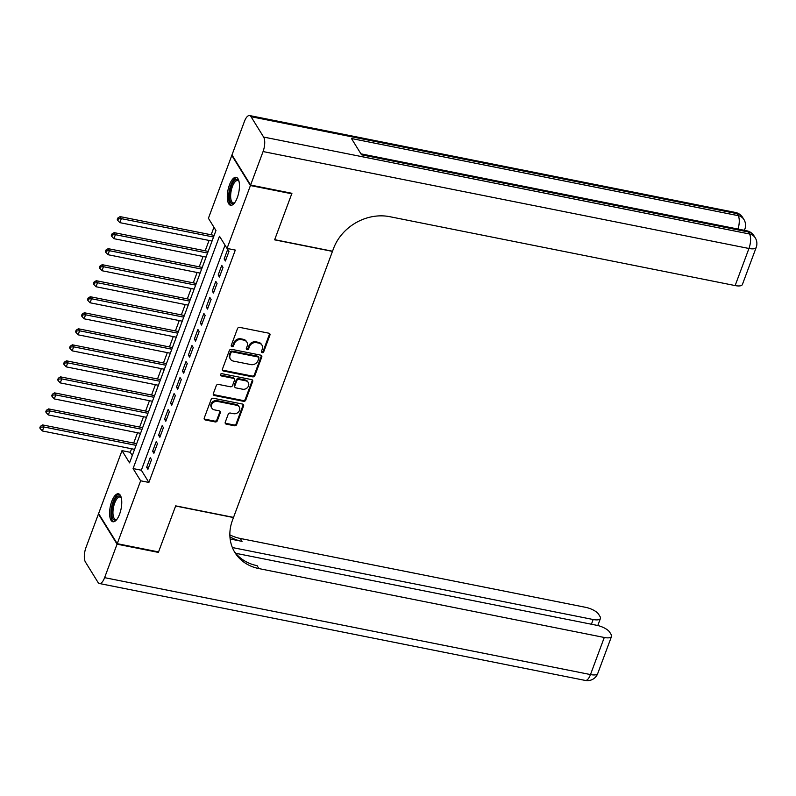 <?xml version="1.0" encoding="UTF-8"?>
<svg xmlns="http://www.w3.org/2000/svg" width="796" height="796" viewBox="0 0 796 796"><rect width="100%" height="100%" fill="white"/><g stroke="black" fill="none" stroke-linecap="round" stroke-linejoin="round"><path stroke-width="1.19" d="M262.173 352.698A1.254 1.065 148.3 0 0 263.715 351.822L269.934 335.106A1.791 1.532 148.3 0 0 268.889 333.206L239.696 327.385A1.791 1.532 148.3 0 0 237.487 328.639L231.268 345.345A1.254 1.065 148.3 0 0 233.546 345.802L234.342 343.633A5.741 4.885 148.3 0 1 241.407 339.643L243.845 340.121A5.741 4.885 148.3 0 1 246.85 342.141A5.741 4.885 148.3 0 1 247.158 346.19L246.352 348.359A1.254 1.065 148.3 0 0 248.631 348.807L249.437 346.648A5.741 4.885 148.3 0 1 256.491 342.648L258.929 343.136A5.741 4.885 148.3 0 1 261.944 345.146A5.741 4.885 148.3 0 1 262.252 349.205L261.446 351.364A1.254 1.065 148.3 0 0 262.173 352.698M261.377 351.772A1.254 1.065 148.3 0 0 263.207 351.006L269.426 334.29A1.791 1.532 148.3 0 0 269.506 333.484M231.198 345.753A1.254 1.065 148.3 0 0 233.039 344.986L233.845 342.827L234.342 343.633M246.282 348.767A1.254 1.065 148.3 0 0 248.123 347.991L248.929 345.832L249.437 346.648M111.748 501.43A14.258 5.512 101.3 0 1 118.465 493.799A14.258 5.512 101.3 0 1 119.599 514.136A14.258 5.512 101.3 0 1 112.883 521.758A14.258 5.512 101.3 0 1 111.748 501.43M229.447 184.941A14.258 5.512 101.3 0 1 236.163 177.319A14.258 5.512 101.3 0 1 237.298 197.647A14.258 5.512 101.3 0 1 230.581 205.278A14.258 5.512 101.3 0 1 229.447 184.941M225.238 422.248A1.791 1.532 148.3 0 0 226.273 424.139L234.472 425.78A1.791 1.532 148.3 0 0 236.671 424.527L243.576 405.97A1.791 1.532 148.3 0 0 242.541 404.07L213.338 398.249A1.791 1.532 148.3 0 0 211.129 399.493L204.234 418.059A1.791 1.532 148.3 0 0 205.269 419.95L215.159 421.93A1.791 1.532 148.3 0 0 217.368 420.676L220.323 412.736A1.791 1.532 148.3 0 0 219.288 410.835L214.383 409.86A4.796 4.089 148.3 0 1 211.865 408.169A4.796 4.089 148.3 0 1 212.462 403.323A4.796 4.089 148.3 0 1 217.507 401.443L236.73 405.273A4.796 4.089 148.3 0 1 239.248 406.965A4.796 4.089 148.3 0 1 238.651 411.811A4.796 4.089 148.3 0 1 233.606 413.691L230.402 413.054A1.791 1.532 148.3 0 0 228.193 414.298L225.238 422.248M291.386 193.189L291.754 193.776L274.62 239.845L332.459 251.387L233.536 517.39L175.687 505.858L158.553 551.927L117.241 543.678L98.604 513.549L121.997 450.645L129.549 462.864L215.965 230.512L208.413 218.293L231.805 155.399L250.432 185.538L227.039 248.432L219.487 236.213L133.081 468.565L140.633 480.784L117.241 543.678M291.754 193.776L250.432 185.538M225.029 245.178L141.34 470.217L148.892 482.436L235.308 250.083L227.039 248.432M148.892 482.436L140.633 480.784M252.66 376.856A1.791 1.532 148.3 0 0 254.869 375.613L261.765 357.046A1.791 1.532 148.3 0 0 260.73 355.155L231.536 349.325A1.791 1.532 148.3 0 0 229.328 350.578L222.422 369.135A1.791 1.532 148.3 0 0 223.457 371.035L252.66 376.856L252.153 376.04A1.791 1.532 148.3 0 0 254.362 374.797L261.267 356.23A1.791 1.532 148.3 0 0 261.347 355.424M252.67 381.503L245.775 400.07A1.791 1.532 148.3 0 1 243.566 401.313L214.363 395.493A1.791 1.532 148.3 0 1 213.328 393.592L216.283 385.652A1.791 1.532 148.3 0 1 218.492 384.408L230.333 386.766A1.791 1.532 148.3 0 0 232.541 385.513L234.502 380.249A1.791 1.532 148.3 0 0 233.457 378.349L221.129 375.891A1.254 1.065 148.3 0 1 221.955 373.692L251.636 379.612A1.791 1.532 148.3 0 1 252.67 381.503L252.173 380.697L245.268 399.254L245.775 400.07M225.397 260.998L228.969 251.387L227.716 249.347L224.144 258.969L225.397 260.998M219.437 277.028L223.019 267.406L221.756 265.376L218.184 274.988L219.437 277.028M213.477 293.047L217.059 283.436L215.796 281.396L212.224 291.018L213.477 293.047M207.517 309.077L211.099 299.455L209.836 297.425L206.264 307.037L207.517 309.077M201.557 325.096L205.139 315.485L203.876 313.445L200.303 323.067L201.557 325.096M195.597 341.126L199.179 331.504L197.915 329.474L194.343 339.086L195.597 341.126M189.637 357.145L193.219 347.534L191.955 345.494L188.383 355.115L189.637 357.145M183.687 373.175L187.259 363.553L185.995 361.523L182.423 371.135L183.687 373.175M177.727 389.194L181.299 379.583L180.035 377.543L176.463 387.164L177.727 389.194M171.767 405.224L175.339 395.602L174.075 393.572L170.503 403.184L171.767 405.224M165.807 421.243L169.379 411.631L168.125 409.592L164.543 419.213L165.807 421.243M159.847 437.273L163.419 427.651L162.165 425.621L158.583 435.233L159.847 437.273M153.887 453.292L157.459 443.68L156.205 441.641L152.623 451.262L153.887 453.292M150.245 457.67L146.663 467.282L147.927 469.322L151.499 459.7L150.245 457.67M213.955 227.258L211.159 234.78M209.049 240.442L205.199 250.8M203.089 256.471L199.239 266.829M197.129 272.491L193.279 282.849M191.169 288.52L187.319 298.878M185.209 304.54L181.359 314.898M179.249 320.569L175.399 330.927M173.289 336.589L169.439 346.947M167.329 352.618L163.478 362.976M161.369 368.638L157.518 378.995M155.419 384.667L151.558 395.025M149.459 400.686L145.608 411.044M143.499 416.716L139.648 427.074M137.539 432.735L133.688 443.093M131.579 448.765L130.265 452.297L132.275 455.551M232.342 155.509L231.805 155.399M130.265 452.297L121.997 450.645M141.34 470.217L133.081 468.565M224.144 258.969L226.014 259.337M218.184 274.988L220.054 275.366M212.224 291.018L214.094 291.386M206.264 307.037L208.134 307.415M200.303 323.067L202.174 323.435M194.343 339.086L196.224 339.464M188.383 355.115L190.264 355.484M182.423 371.135L184.304 371.513M176.463 387.164L178.344 387.533M170.503 403.184L172.384 403.562M164.543 419.213L166.424 419.582M158.583 435.233L160.464 435.611M152.623 451.262L154.504 451.63M146.663 467.282L148.544 467.66M261.944 345.146L261.436 344.33A5.741 4.885 148.3 0 0 258.421 342.32L258.929 343.136M248.929 345.832A5.741 4.885 148.3 0 1 255.994 341.832L258.421 342.32M246.85 342.141L246.352 341.325A5.741 4.885 148.3 0 0 243.337 339.315L243.845 340.121M233.845 342.827A5.741 4.885 148.3 0 1 240.909 338.827L243.337 339.315M222.343 369.951A1.791 1.532 148.3 0 0 222.96 370.22L252.153 376.04M258.859 358.329A1.254 1.065 148.3 0 0 258.133 356.996L232.502 351.882A1.254 1.065 148.3 0 0 230.949 352.757L230.104 355.046A5.741 4.885 148.3 0 0 230.412 359.095A5.741 4.885 148.3 0 0 233.427 361.105L250.939 364.608A5.741 4.885 148.3 0 0 258.004 360.608L258.859 358.329M258.79 357.444L258.282 356.628A1.254 1.065 148.3 0 0 257.625 356.18L258.133 356.996M230.412 359.095L229.915 358.28A5.741 4.885 148.3 0 1 229.606 354.23L230.452 351.941A1.254 1.065 148.3 0 1 231.994 351.076L257.625 356.18M213.248 394.408A1.791 1.532 148.3 0 0 213.865 394.677L243.059 400.507A1.791 1.532 148.3 0 0 245.268 399.254M234.402 378.986L233.895 378.17A1.791 1.532 148.3 0 0 232.959 377.533L220.631 375.075L221.129 375.891M242.621 389.214A4.796 4.089 148.3 0 0 247.665 387.334A4.796 4.089 148.3 0 0 248.262 382.488A4.796 4.089 148.3 0 0 245.745 380.806L238.979 379.453A1.791 1.532 148.3 0 0 236.77 380.697L234.81 385.97A1.791 1.532 148.3 0 0 235.845 387.871L242.621 389.214M248.262 382.488L247.765 381.672A4.796 4.089 148.3 0 0 245.248 379.99L245.745 380.806M234.91 387.234L234.402 386.418A1.791 1.532 148.3 0 1 234.303 385.155L236.263 379.891A1.791 1.532 148.3 0 1 238.472 378.637L245.248 379.99M252.173 380.697A1.791 1.532 148.3 0 0 252.252 379.881M239.248 406.965L238.75 406.149A4.796 4.089 148.3 0 0 236.233 404.467L236.73 405.273M211.865 408.169L211.358 407.363A4.796 4.089 148.3 0 1 211.965 402.507A4.796 4.089 148.3 0 1 217.01 400.627L236.233 404.467M204.154 418.865A1.791 1.532 148.3 0 0 204.761 419.134L214.661 421.114A1.791 1.532 148.3 0 0 216.87 419.86L219.825 411.92A1.791 1.532 148.3 0 0 219.895 411.104M225.159 423.054A1.791 1.532 148.3 0 0 225.775 423.323L233.964 424.965A1.791 1.532 148.3 0 0 236.173 423.711L243.069 405.154A1.791 1.532 148.3 0 0 243.148 404.338M214.154 235.377L120.087 216.611L121.35 218.651L119.858 222.651L212.044 241.039M213.537 237.039L121.35 218.651L118.375 218.81L117.868 217.995L117.271 219.596L117.778 220.412L118.375 218.81M119.858 222.651L117.778 220.412M117.868 217.995L120.087 216.611M234.661 202.771A12.338 4.776 101.3 0 1 234.472 202.93A12.338 4.776 101.3 0 1 229.736 192.204A12.338 4.776 101.3 0 1 233.865 181.259A12.338 4.776 101.3 0 1 238.85 180.971A12.338 4.776 101.3 0 1 238.959 181.199M238.999 181.369A11.423 4.418 -78.7 0 0 237.755 180.523A11.423 4.418 -78.7 0 0 230.93 192.324A11.423 4.418 -78.7 0 0 233.288 202.93A11.423 4.418 -78.7 0 0 234.76 202.632M236.929 177.637A14.159 5.482 -78.7 0 0 228.999 192.304A14.159 5.482 -78.7 0 0 231.417 205.278M116.962 519.261A12.338 4.776 101.3 0 1 116.763 519.42A12.338 4.776 101.3 0 1 112.037 508.694A12.338 4.776 101.3 0 1 116.166 497.749A12.338 4.776 101.3 0 1 121.151 497.46A12.338 4.776 101.3 0 1 121.261 497.679M121.3 497.848A11.423 4.418 -78.7 0 0 120.057 497.012A11.423 4.418 -78.7 0 0 113.231 508.813A11.423 4.418 -78.7 0 0 115.589 519.41A11.423 4.418 -78.7 0 0 117.062 519.111M119.231 494.117A14.159 5.482 -78.7 0 0 111.301 508.793A14.159 5.482 -78.7 0 0 113.719 521.768M250.611 185.05L291.933 193.299L274.68 239.686L332.519 251.228L333.534 248.501A45.69 38.914 -31.7 0 1 389.741 216.681L735.146 285.575L748.946 248.481L263.068 151.558L250.611 185.05L231.984 154.921L244.432 121.43A10.965 4.239 -78.7 0 1 249.606 115.559L735.474 212.482A10.965 4.239 101.3 0 1 736.907 213.617L251.029 116.704A10.965 4.239 -78.7 0 0 249.606 115.559M263.068 151.558A10.965 4.239 -78.7 0 0 263.625 137.061L251.029 116.704M737.992 229.049A10.965 4.239 101.3 0 0 738.171 215.656A10.965 9.343 -31.7 0 1 743.922 219.507L742.658 217.467A10.965 9.343 148.3 0 0 736.907 213.617L738.171 215.656L351.454 138.514L361.523 154.802L748.24 231.944L749.494 233.984A10.965 4.239 101.3 0 1 748.946 248.481A10.965 3.871 20.4 0 0 756.2 247.417A10.965 10.965 0 0 0 755.245 237.825L753.991 235.795A10.965 9.343 148.3 0 0 748.24 231.944A10.965 4.239 101.3 0 0 746.807 230.81L360.916 153.827M756.2 247.417L742.399 284.51A10.965 3.871 -159.6 0 1 735.146 285.575M158.016 551.817L158.374 552.404L175.627 506.017L233.477 517.549L232.462 520.276A45.69 38.914 148.3 0 0 234.91 552.543A45.69 38.914 148.3 0 0 258.879 568.583L604.273 637.477A10.965 3.871 20.4 0 0 611.537 636.412A10.965 3.871 20.4 0 0 611.169 634.571L609.686 632.163A10.965 3.871 20.4 0 0 596.751 625.298L235.735 553.29M117.062 544.165L98.425 514.027L85.978 547.519A10.965 4.239 -78.7 0 0 85.421 562.016L98.007 582.383A10.965 4.239 -78.7 0 0 99.44 583.518A10.965 4.239 -78.7 0 0 104.604 577.657L117.062 544.165L158.374 552.404M98.425 514.027L98.973 514.136M232.382 547.548L593.169 619.517A10.965 3.871 20.4 0 0 600.433 618.452A10.965 3.871 20.4 0 0 600.065 616.611L598.582 614.204A10.965 3.871 20.4 0 0 585.647 607.338L240.243 538.444A45.69 38.914 148.3 0 1 229.855 534.842M229.935 536.822A45.69 38.914 148.3 0 0 242.054 541.37L230.153 539.001M234.044 551.051A45.69 38.914 148.3 0 0 257.068 565.648L258.879 568.583M208.194 251.397L114.127 232.631L115.39 234.671L113.898 238.681L206.084 257.068M207.577 253.058L115.39 234.671L112.415 234.83L111.908 234.024L111.311 235.626L111.818 236.432L112.415 234.83M113.898 238.681L111.818 236.432M111.908 234.024L114.127 232.631M202.234 267.426L108.166 248.66L109.43 250.7L107.938 254.7L200.124 273.088M201.617 269.088L109.43 250.7L106.455 250.859L105.948 250.044L105.351 251.645L105.858 252.461L106.455 250.859M107.938 254.7L105.858 252.461M105.948 250.044L108.166 248.66M196.274 283.446L102.206 264.68L103.47 266.72L101.978 270.73L194.174 289.117M195.657 285.107L103.47 266.72L100.495 266.879L99.988 266.073L99.391 267.675L99.898 268.481L100.495 266.879M101.978 270.73L99.898 268.481M99.988 266.073L102.206 264.68M190.314 299.475L96.246 280.709L97.51 282.749L96.017 286.749L188.214 305.137M189.697 301.137L97.51 282.749L94.535 282.908L94.028 282.092L93.431 283.694L93.938 284.51L94.535 282.908M96.017 286.749L93.938 284.51M94.028 282.092L96.246 280.709M184.364 315.495L90.286 296.729L91.55 298.769L90.057 302.779L182.254 321.166M183.737 317.156L91.55 298.769L88.575 298.928L88.067 298.122L87.48 299.724L87.978 300.54L88.575 298.928M90.057 302.779L87.978 300.54M88.067 298.122L90.286 296.729M178.404 331.524L84.326 312.758L85.59 314.798L84.097 318.798L176.294 337.186M177.777 333.186L85.59 314.798L82.615 314.957L82.107 314.141L81.52 315.743L82.018 316.559L82.615 314.957M84.097 318.798L82.018 316.559M82.107 314.141L84.326 312.758M172.443 347.544L78.366 328.778L79.63 330.818L78.137 334.827L170.334 353.215M171.827 349.205L79.63 330.818L76.655 330.977L76.157 330.171L75.56 331.773L76.058 332.589L76.655 330.977M78.137 334.827L76.058 332.589M76.157 330.171L78.366 328.778M166.483 363.573L72.406 344.807L73.67 346.847L72.177 350.847L164.374 369.235M165.867 365.235L73.67 346.847L70.695 347.006L70.197 346.19L69.6 347.792L70.098 348.608L70.695 347.006M72.177 350.847L70.098 348.608M70.197 346.19L72.406 344.807M160.523 379.592L66.456 360.827L67.71 362.867L66.217 366.876L158.414 385.264M159.906 381.254L67.71 362.867L64.735 363.026L64.237 362.22L63.64 363.822L64.138 364.638L64.735 363.026M66.217 366.876L64.138 364.638M64.237 362.22L66.456 360.827M154.563 395.622L60.496 376.856L61.75 378.896L60.257 382.896L152.454 401.293M153.946 397.284L61.75 378.896L58.775 379.055L58.277 378.239L57.68 379.841L58.178 380.657L58.775 379.055M60.257 382.896L58.178 380.657M58.277 378.239L60.496 376.856M148.603 411.641L54.536 392.876L55.79 394.915L54.297 398.925L146.494 417.313M147.986 413.303L55.79 394.915L52.815 395.075L52.317 394.269L51.72 395.871L52.218 396.687L52.815 395.075M54.297 398.925L52.218 396.687M52.317 394.269L54.536 392.876M142.643 427.671L48.576 408.905L49.83 410.945L48.347 414.945L140.534 433.342M142.026 429.333L49.83 410.945L46.855 411.104L46.357 410.288L45.76 411.89L46.267 412.706L46.855 411.104M48.347 414.945L46.267 412.706M46.357 410.288L48.576 408.905M136.683 443.69L42.616 424.925L43.87 426.964L42.387 430.974L134.574 449.362M136.066 445.352L43.87 426.964L40.904 427.124L40.397 426.318L39.8 427.92L40.307 428.736L40.904 427.124M42.387 430.974L40.307 428.736M40.397 426.318L42.616 424.925M263.207 351.006L263.715 351.822M233.039 344.986L233.546 345.802M248.123 347.991L248.631 348.807M255.994 341.832L256.491 342.648M240.909 338.827L241.407 339.643M269.426 334.29L269.934 335.106M222.96 370.22L223.457 371.035M261.267 356.23L261.765 357.046M254.362 374.797L254.869 375.613M231.994 351.076L232.502 351.882M230.452 351.941L230.949 352.757M229.606 354.23L230.104 355.046M243.059 400.507L243.566 401.313M213.865 394.677L214.363 395.493M232.959 377.533L233.457 378.349M238.472 378.637L238.979 379.453M236.263 379.891L236.77 380.697M234.303 385.155L234.81 385.97M217.01 400.627L217.507 401.443M219.825 411.92L220.323 412.736M216.87 419.86L217.368 420.676M214.661 421.114L215.159 421.93M204.761 419.134L205.269 419.95M243.069 405.154L243.576 405.97M236.173 423.711L236.671 424.527M233.964 424.965L234.472 425.78M225.775 423.323L226.273 424.139M263.625 137.061L749.494 233.984A10.965 9.343 -31.7 0 1 755.245 237.825M743.623 230.173A10.965 3.871 20.4 0 0 744.867 229.089A10.965 10.965 0 0 0 743.922 219.507M242.054 541.37L240.243 538.444M104.604 577.657L590.483 674.57L604.273 637.477M591.418 624.233L593.169 619.517M590.483 674.57A10.965 4.239 101.3 0 1 585.319 680.441A10.965 10.965 0 0 0 597.736 673.506A10.965 3.871 -159.6 0 1 590.483 674.57M744.409 230.323L744.867 229.089M742.658 217.467A10.965 10.965 0 0 0 735.474 212.482M753.991 235.795A10.965 10.965 0 0 0 746.807 230.81M597.796 625.537L600.433 618.452M99.44 583.518L585.319 680.441M597.736 673.506L611.537 636.412"/></g></svg>
